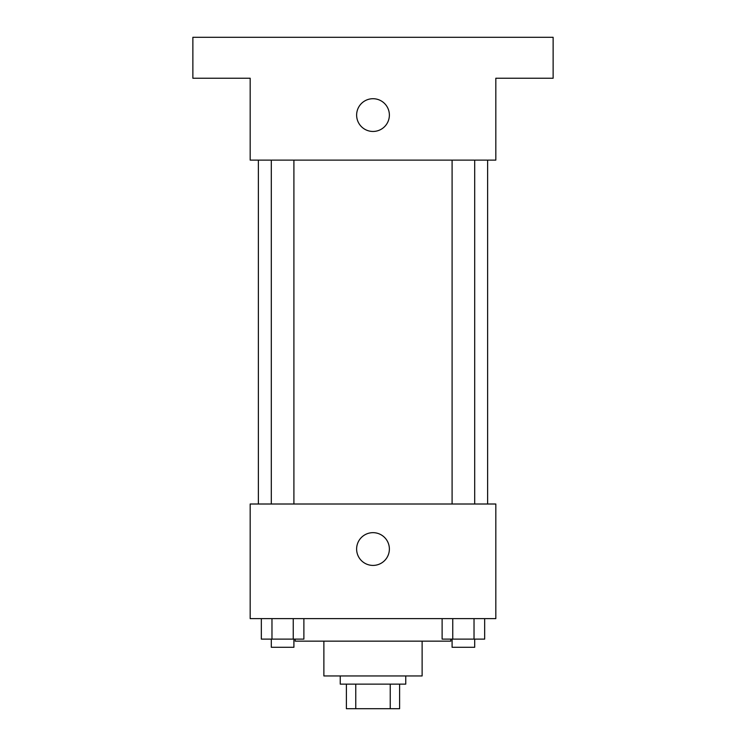 <?xml version="1.0" encoding="UTF-8"?>
<svg xmlns="http://www.w3.org/2000/svg" width="746" height="746" viewBox="0 0 746 746"><rect width="100%" height="100%" fill="white"/><g stroke="black" fill="none" stroke-linecap="round" stroke-linejoin="round"><path stroke-width="1.12" d="M390.233 684.138L390.233 708.7L346.386 708.7L346.386 684.138M390.233 708.7L399.614 708.7L399.614 684.138L399.614 708.7M405.749 675.951L405.749 684.138L340.251 684.138L340.251 675.951M355.767 684.138L355.767 708.7M422.124 641.15L422.124 675.951L323.876 675.951L323.876 641.15M450.78 639.108L450.78 641.15L295.22 641.15L295.22 639.108M495.82 618.63L250.18 618.63L250.18 504.007L495.82 504.007L495.82 618.63M389.375 549.037A16.375 16.375 0 0 1 364.813 563.221A16.375 16.375 0 0 1 364.813 534.854A16.375 16.375 0 0 1 389.375 549.037M487.632 160.12L487.632 504.007M452.095 504.007L452.095 160.12M293.905 160.12L293.905 504.007M495.82 160.12L250.18 160.12L250.18 78.237L192.869 78.237L192.869 37.3L553.131 37.3L553.131 78.237L495.82 78.237L495.82 160.12M389.375 115.08A16.375 16.375 0 0 1 364.813 129.263A16.375 16.375 0 0 1 364.813 100.906A16.375 16.375 0 0 1 389.375 115.08M484.667 618.63L484.667 639.108L442.117 639.108L442.117 618.63M474.027 618.63L474.027 639.108M452.757 618.63L452.757 639.108M474.689 639.108L474.689 647.295L452.095 647.295L452.095 639.108M303.883 618.63L303.883 639.108L261.333 639.108L261.333 618.63M293.243 618.63L293.243 639.108M271.973 618.63L271.973 639.108M293.905 639.108L293.905 647.295L271.311 647.295L271.311 639.108M258.368 160.12L258.368 504.007M474.689 504.007L474.689 160.12M271.311 160.12L271.311 504.007"/></g></svg>
